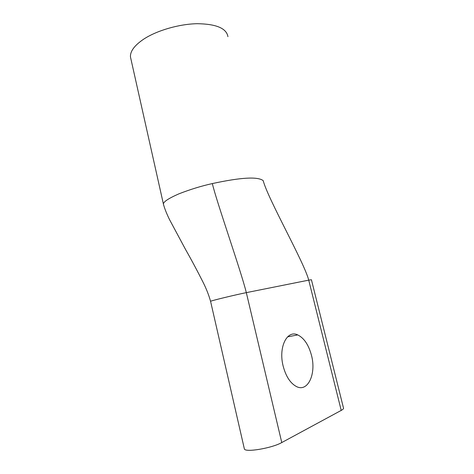 <?xml version="1.0" encoding="UTF-8"?>
<svg xmlns="http://www.w3.org/2000/svg" width="474" height="474" viewBox="0 0 474 474"><rect width="100%" height="100%" fill="white"/><g stroke="black" fill="none" stroke-linecap="round" stroke-linejoin="round"><path stroke-width="0.71" d="M283.138 366.035C278.244 347.051 287.179 329.59 297.755 334.917C304.089 338.075 308.663 344.894 311.483 355.376C316.454 373.577 308.023 392.632 296.398 386.517C290.301 383.205 285.881 376.38 283.138 366.035M263.556 181.939L263.2 180.653C267.822 198.725 304.219 262.341 308.728 280.146L311.424 279.743L343.454 407.901C343.846 408.535 343.099 409.37 341.215 410.407L308.728 280.146L246.326 292.636C236.088 294.65 210.551 300.842 210.569 301.298L210.58 301.363M130.978 59.244L130.463 56.963C130.083 51.316 134.503 45.374 143.717 39.135C156.93 30.46 179.113 24.02 197.267 23.7C216.28 23.984 226.501 28.304 227.929 36.664M244.252 448.422L244.377 448.967C245.301 452.67 272.064 448.161 281.769 442.556L341.215 410.407M263.2 180.653C257.856 176.423 240.899 177.394 212.34 183.574C201.456 185.98 190.311 189.399 178.911 193.836C168.276 198.511 163.115 201.983 163.447 204.241L163.737 205.384M281.769 442.556L246.326 292.636C241.029 270.98 216.446 201.373 212.34 183.574M287.558 336.866L297.755 334.917M244.377 448.967L210.569 301.298C208.809 295.047 206.303 288.678 203.044 282.19C197.285 270.773 191.443 259.847 185.518 249.419L169.467 219.486C166.54 213.436 164.531 208.353 163.447 204.241L130.463 56.963"/></g></svg>
